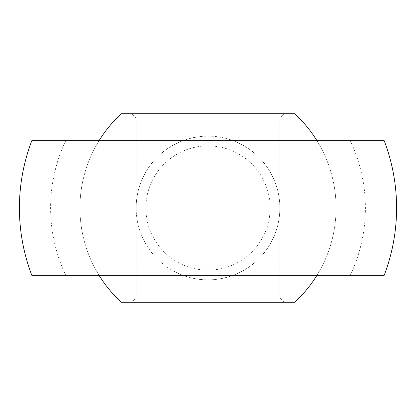 <?xml version="1.0" encoding="UTF-8"?>
<svg xmlns="http://www.w3.org/2000/svg" width="416" height="416" viewBox="0 0 416 416"><rect width="100%" height="100%" fill="white"/><g stroke="black" fill="none" stroke-linecap="round" stroke-linejoin="round"><path stroke-width="0.31" stroke-dasharray="2.08 1.56" d="M145.876 208A62.124 62.124 0 0 0 208 270.124A62.124 62.124 0 0 0 270.124 208A62.124 62.124 0 0 0 208 145.876A62.124 62.124 0 0 0 145.876 208M136.152 208A71.848 71.848 0 0 0 208 279.848A71.848 71.848 0 0 0 279.848 208A71.848 71.848 0 0 1 233.002 275.356L182.998 275.356A71.848 71.848 0 0 1 182.998 140.644L233.002 140.644A71.848 71.848 0 0 1 279.848 208A71.848 71.848 0 0 0 208 136.152A71.848 71.848 0 0 0 136.152 208M182.998 275.356L65.744 275.356A157.399 157.399 0 0 1 65.744 140.644L182.998 140.644M384.155 275.356L233.002 275.356M233.002 140.644L350.256 140.644A157.399 157.399 0 0 1 350.256 275.356M350.256 140.644L384.155 140.644M232.856 275.408C230.948 276.406 216.658 280.415 208 279.848C199.342 280.415 185.052 276.406 183.144 275.408M358.878 140.644L57.122 140.644L57.122 275.356L358.878 275.356L358.878 140.644L358.878 275.356L57.122 275.356L57.122 140.644L358.878 140.644M183.144 140.592C185.052 139.594 199.342 135.585 208 136.152C216.658 135.585 230.948 139.594 232.856 140.592M31.845 140.644L65.744 140.644M65.744 275.356L31.845 275.356M358.878 275.356L57.122 275.356L358.878 275.356M99.07 275.356L316.93 275.356A128.071 128.071 0 0 0 316.93 140.644L99.07 140.644A128.071 128.071 0 0 0 99.07 275.356A128.071 128.071 0 0 1 99.07 140.644L316.93 140.644A128.071 128.071 0 0 1 316.93 275.356L99.07 275.356M208 118.014L136.152 118.014L208 118.014M131.841 113.703L208 113.703L131.841 113.703L136.152 118.014L136.152 297.986L208 297.986L136.152 297.986L131.841 302.297L284.159 302.297L131.841 302.297M284.159 302.297L279.848 297.986L208 297.986L279.848 297.986L279.848 118.014L284.159 113.703L208 113.703L284.159 113.703M121.337 113.703L294.663 113.703M294.663 302.297L121.337 302.297"/><path stroke-width="0.62" d="M208 275.356L384.155 275.356A188.594 188.594 0 0 0 384.155 140.644L31.845 140.644A188.594 188.594 0 0 0 31.845 275.356L208 275.356M99.07 140.644A128.071 128.071 0 0 1 121.337 113.703L294.663 113.703A128.071 128.071 0 0 1 316.93 140.644M316.93 275.356A128.071 128.071 0 0 1 294.663 302.297L121.337 302.297A128.071 128.071 0 0 1 99.07 275.356"/></g></svg>

